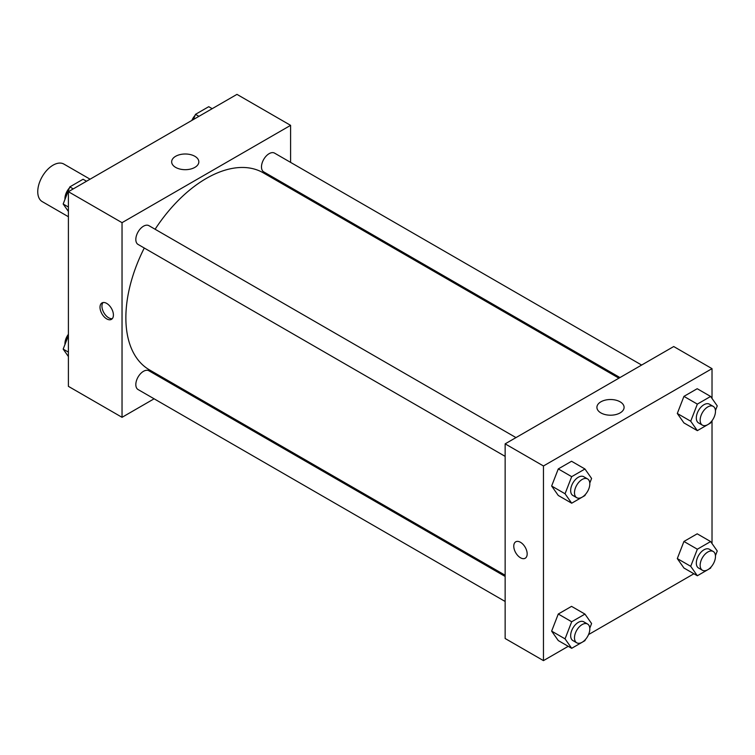 <?xml version="1.0" encoding="UTF-8"?>
<svg xmlns="http://www.w3.org/2000/svg" width="755" height="755" viewBox="0 0 755 755"><rect width="100%" height="100%" fill="white"/><g stroke="black" fill="none" stroke-linecap="round" stroke-linejoin="round"><path stroke-width="1.13" d="M90.072 179.19L63.911 164.09A21.669 12.514 120 0 0 47.206 169.894A21.669 12.514 120 0 0 37.75 191.704A21.669 12.514 120 0 0 42.242 201.623L68.403 216.732M154.105 398.8L122.036 417.317L68.403 386.352L68.403 191.704L236.966 94.375L290.6 125.349L290.6 162.382M290.6 187.4L290.6 188.608M175.641 156.294A13.59 7.843 180 0 1 190.449 154.596A13.59 7.843 180 0 1 198.839 161.844A13.59 7.843 180 0 1 185.249 169.686A13.59 7.843 180 0 1 171.659 161.844A13.59 7.843 180 0 1 175.641 156.294M122.036 417.317L122.036 222.668L68.403 191.704M122.036 222.668L290.6 125.349M106.71 318.884A9.485 5.474 60 0 1 100.519 310.531A9.485 5.474 60 0 1 101.972 302.934A9.485 5.474 60 0 1 111.447 308.408A9.485 5.474 60 0 1 111.447 319.356A9.485 5.474 60 0 1 106.71 318.884M103.039 302.547A9.485 5.474 -120 0 0 102.746 310.305A9.485 5.474 -120 0 0 108.645 317.77A9.485 5.474 -120 0 0 112.316 318.629M176.821 385.682L175.783 386.286M515.976 437.598L148.905 225.669A10.834 6.257 120 0 0 138.071 231.927A10.834 6.257 120 0 0 138.071 244.441L505.142 456.369M505.142 576.442L148.905 370.771A10.834 6.257 120 0 0 140.553 373.678A10.834 6.257 120 0 0 135.824 384.578A10.834 6.257 120 0 0 138.071 389.542L505.142 601.471M641.637 365.052L274.565 153.123A10.834 6.257 120 0 0 266.213 156.021A10.834 6.257 120 0 0 261.485 166.93A10.834 6.257 120 0 0 263.731 171.885L619.968 377.566M144.271 248.018A113.778 65.694 120 0 0 125.868 317.78A113.778 65.694 120 0 0 149.433 369.865L505.142 575.235M618.921 378.17L263.202 172.791A113.778 65.694 120 0 0 155.105 229.246M568.232 646.318L543.458 660.625L505.142 638.503L505.142 443.855L673.715 346.536L712.022 368.648L712.022 398.451M588.551 634.587L693.892 573.762M551.641 486.022L558.275 495.459L551.641 486.022L558.275 468.921L551.641 486.022L565.051 493.761L571.686 476.66L584.955 468.997L591.59 478.443L589.778 483.106M571.544 461.258L558.275 468.921L571.544 461.258L584.955 468.997M677.301 413.476L683.936 422.913L677.301 413.476L683.936 396.375L677.301 413.476L690.712 421.214L697.346 404.114L710.615 396.45L717.25 405.888L715.438 410.55M697.205 388.712L683.936 396.375L697.205 388.712L710.615 396.45M677.301 558.577L683.936 568.015L677.301 558.577L683.936 541.467L677.301 558.577L690.712 566.316L697.346 549.215L710.615 541.552L717.25 550.99L715.438 555.652M697.205 533.813L683.936 541.467L697.205 533.813L710.615 541.552M543.458 660.625L543.458 465.977L712.022 368.648M712.022 420.724L712.022 543.553M551.641 631.123L558.275 640.561L551.641 631.123L558.275 614.023L551.641 631.123L565.051 638.862L571.686 621.761L584.955 614.098L591.59 623.536L589.778 628.207M571.544 606.359L558.275 614.023L571.544 606.359L584.955 614.098M600.895 412.909A13.59 7.843 180 0 1 596.912 407.36A13.59 7.843 180 0 1 610.502 399.518A13.59 7.843 180 0 1 624.092 407.36A13.59 7.843 180 0 1 615.702 414.608A13.59 7.843 180 0 1 600.895 412.909M543.458 465.977L505.142 443.855M527.169 553.896A9.485 5.474 60 0 1 525.206 558.238A9.485 5.474 60 0 1 515.731 552.764A9.485 5.474 60 0 1 515.731 541.816A9.485 5.474 60 0 1 523.036 544.355A9.485 5.474 60 0 1 527.169 553.896M515.731 541.816A9.485 5.474 -120 0 0 515.731 552.764A9.485 5.474 -120 0 0 525.216 558.238M585.361 494.487L584.955 495.544L571.686 503.208L565.051 493.761M587.569 478.925L583.738 476.716A10.834 6.257 120 0 0 575.385 479.623A10.834 6.257 120 0 0 570.657 490.523A10.834 6.257 120 0 0 572.903 495.488L576.735 497.696A10.834 6.257 120 0 0 587.569 491.439A10.834 6.257 120 0 0 587.569 478.925A10.834 6.257 120 0 0 579.217 481.832A10.834 6.257 120 0 0 574.489 492.741A10.834 6.257 120 0 0 576.735 497.696M571.686 503.208L558.275 495.459M571.686 476.66L558.275 468.921M711.021 421.941L710.615 422.989L697.346 430.652L690.712 421.214M713.23 406.379L709.398 404.17A10.834 6.257 120 0 0 701.046 407.068A10.834 6.257 120 0 0 696.318 417.977A10.834 6.257 120 0 0 698.564 422.932L702.395 425.15A10.834 6.257 120 0 0 713.23 418.893A10.834 6.257 120 0 0 713.23 406.379A10.834 6.257 120 0 0 704.877 409.286A10.834 6.257 120 0 0 700.149 420.186A10.834 6.257 120 0 0 702.395 425.15M697.346 430.652L683.936 422.913M697.346 404.114L683.936 396.375M585.361 639.589L584.955 640.646L571.686 648.309L565.051 638.862M587.569 624.026L583.738 621.818A10.834 6.257 120 0 0 575.385 624.725A10.834 6.257 120 0 0 570.657 635.625A10.834 6.257 120 0 0 572.903 640.589L576.735 642.798A10.834 6.257 120 0 0 587.569 636.54A10.834 6.257 120 0 0 587.569 624.026A10.834 6.257 120 0 0 579.217 626.933A10.834 6.257 120 0 0 574.489 637.833A10.834 6.257 120 0 0 576.735 642.798M571.686 648.309L558.275 640.561M571.686 621.761L558.275 614.023M711.021 567.043L710.615 568.09L697.346 575.754L690.712 566.316M713.23 551.48L709.398 549.272A10.834 6.257 120 0 0 701.046 552.169A10.834 6.257 120 0 0 696.318 563.079A10.834 6.257 120 0 0 698.564 568.034L702.395 570.251A10.834 6.257 120 0 0 713.23 563.994A10.834 6.257 120 0 0 713.23 551.48A10.834 6.257 120 0 0 704.877 554.387A10.834 6.257 120 0 0 700.149 565.287A10.834 6.257 120 0 0 702.395 570.251M697.346 575.754L683.936 568.015M697.346 549.215L683.936 541.467M68.403 211.447L63.175 204.01L69.809 186.91L83.078 179.246L86.523 181.238M68.403 207.03L63.175 204.01M73.254 188.901L69.809 186.91M69.403 187.957A10.834 6.257 120 0 0 64.949 198.556A10.834 6.257 120 0 0 64.987 199.348M193.478 119.488L195.47 114.354L208.739 106.691L212.183 108.682M198.914 116.346L195.47 114.354M195.064 115.411A10.834 6.257 120 0 0 191.874 120.413M68.403 356.549L63.175 349.112L68.403 335.645M68.403 352.123L63.175 349.112M68.403 334.276A10.834 6.257 120 0 0 64.949 343.657A10.834 6.257 120 0 0 64.987 344.45"/></g></svg>
